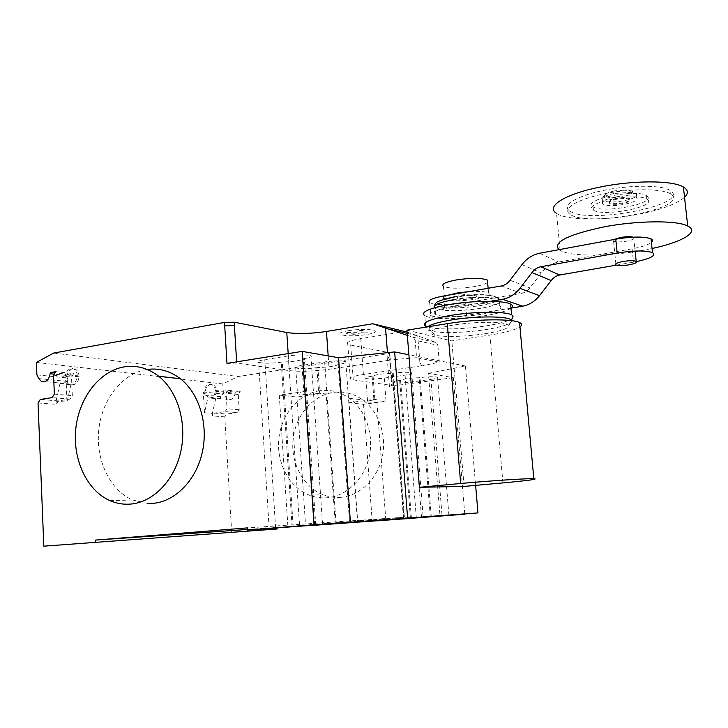 <?xml version="1.0" encoding="UTF-8"?>
<svg xmlns="http://www.w3.org/2000/svg" width="728" height="728" viewBox="0 0 728 728"><rect width="100%" height="100%" fill="white"/><g stroke="black" fill="none" stroke-linecap="round" stroke-linejoin="round"><path stroke-width="0.55" stroke-dasharray="3.64 2.73" d="M616.607 199.299C610.574 200.691 608.28 202.084 609.709 203.485C612.266 204.604 616.616 204.623 622.768 203.558C628.856 202.175 631.167 200.773 629.729 199.336C627.145 198.234 622.777 198.216 616.607 199.299M616.534 198.617C610.51 200.009 608.208 201.41 609.645 202.812C612.193 203.931 616.543 203.958 622.704 202.885C628.783 201.51 631.103 200.1 629.656 198.662C627.081 197.552 622.704 197.534 616.534 198.617M614.432 197.17C604.422 199.49 600.6 201.82 602.984 204.14C607.225 206.015 614.468 206.06 624.715 204.286C634.88 201.984 638.747 199.636 636.336 197.224C632.031 195.377 624.724 195.359 614.432 197.17M614.059 193.502C607.498 194.913 603.476 196.56 602.01 198.444L602.62 200.555C606.861 202.448 614.104 202.502 624.351 200.71C634.498 198.398 638.374 196.023 635.954 193.584L631.112 192.328L614.059 193.502M614.76 190.845C609.527 191.974 606.306 193.302 605.123 194.822C605.232 197.852 611.192 198.471 622.995 196.678C633.915 193.83 635.708 191.573 628.364 189.908L614.76 190.845M613.986 239.503L613.567 241.223C616.106 242.178 620.474 242.16 626.662 241.159C632.778 239.885 635.125 238.629 633.697 237.383L633.123 237.155M558.958 249.659L560.096 250.414C570.37 256.684 608.663 256.538 642.123 250.45L652.051 248.494M560.096 250.414L556.529 213.359C566.857 220.602 605.05 220.857 638.329 214.296C661.088 209.773 676.485 204.113 684.538 197.306M671.616 194.603C689.38 208.399 588.861 227.445 570.561 214.624L570.133 214.36C561.725 209.191 575.748 199.836 602.566 194.176C629.265 188.443 661.306 188.306 670.306 193.721L671.616 194.603M570.233 211.311C588.543 224.288 689.016 205.132 671.243 191.164L669.933 190.272C660.924 184.794 628.901 184.903 602.211 190.672C575.402 196.378 561.397 205.815 569.806 211.047L570.233 211.311M647.292 199.417C657.875 206.588 602.939 217.217 593.411 210.092L593.402 210.092C580.571 203.576 636.154 191.864 646.81 199.099L647.292 199.417M646.928 196.014C657.52 203.267 602.611 213.968 593.074 206.761L593.074 206.752C580.234 200.154 635.781 188.37 646.446 195.686L646.928 196.014M487.614 282.4C485.631 283.993 481.326 285.385 474.683 286.577C459.832 288.779 449.422 288.716 443.434 286.395L444.499 299.135C450.477 301.31 460.906 301.328 475.784 299.181C486.704 297.142 490.963 295.077 488.552 292.984C485.349 291.491 478.724 291.045 468.686 291.646M447.902 295.259C443.916 296.724 442.788 298.016 444.499 299.135M470.543 297.47C464.155 298.398 459.677 298.398 457.102 297.47C456.092 296.596 457.885 295.723 462.489 294.849C468.887 293.912 473.391 293.912 475.975 294.831C477.004 295.714 475.193 296.596 470.543 297.47M462.599 296.141C457.994 297.015 456.201 297.889 457.211 298.744C459.787 299.672 464.264 299.672 470.652 298.744C475.302 297.87 477.113 296.997 476.094 296.114C473.5 295.204 469.005 295.204 462.599 296.141M636.581 261.579L633.506 262.153L632.113 248.812C641.75 247.019 648.175 244.89 651.405 242.433M616.416 265.129L633.506 262.153M632.113 248.812L558.458 262.034C551.578 263.518 545.882 267.149 541.395 272.918L529.884 287.888C527.691 290.836 524.906 292.665 521.512 293.366L465.511 302.839L466.593 315.388L510.956 308.126M539.585 253.235L558.458 262.034M466.593 315.388C452.689 317.736 434.434 317.817 430.758 315.479L429.72 302.766C433.397 305.26 451.633 305.269 465.511 302.839M501.41 285.958L521.512 293.366M430.758 315.479C428.173 313.395 432.841 311.247 444.762 309.036L443.962 299.454M510.046 280.244L529.884 287.888M490.599 301.328L444.762 309.036M454.8 296.733C469.123 294.23 487.596 293.939 493.548 296.069C498.553 298.707 493.548 301.447 478.533 304.295C453.499 308.799 425.443 305.087 443.953 299.29M453.553 297.361C466.42 295.277 478.169 294.585 488.779 295.277L496.541 296.615C502.174 299.526 496.605 302.557 479.843 305.687C461.925 308.335 448.048 308.608 438.211 306.506C434.853 305.496 434.197 304.186 436.254 302.584C434.152 304.595 433.706 306.497 434.935 308.29L434.343 307.808M453.198 299.79C469.651 296.878 491.464 296.524 498.034 298.981L499.335 299.536C502.866 302.493 496.614 305.432 480.589 308.335C461.934 311.084 447.483 311.384 437.228 309.227L434.935 308.29M481.108 314.323C463.354 317.308 440.313 317.426 435.572 314.451C432.195 311.766 438.247 308.972 453.726 306.079C471.517 302.966 495.085 302.839 499.881 305.724C503.412 308.599 497.151 311.466 481.108 314.323M510.956 308.181C506.915 310.983 498.398 313.459 485.412 315.624C461.752 319.583 431.14 319.738 424.815 315.743L425.671 326.208L428.446 327.236C438.165 329.957 465.201 329.265 486.313 325.853C499.645 323.696 508.262 321.248 512.148 318.509M511.556 320.684L511.584 320.775C511.147 323.905 502.575 326.845 485.867 329.593C466.502 332.678 441.814 333.469 431.777 331.24L430.621 330.967C426.69 329.921 425.671 328.546 427.573 326.854M485.057 333.752C463.954 336.7 447.219 337.228 434.844 335.326C425.234 332.55 431.231 329.165 452.834 325.152C477.259 321.057 509.036 321.503 508.854 325.725C508.499 328.555 500.564 331.231 485.057 333.752M406.934 330.184L451.833 340.895L489.899 335.044C505.114 332.651 515.124 329.948 519.956 326.936M464.073 486.422L451.833 340.895M147.192 369.46L146.455 369.578C122.186 373.528 101.956 399.517 98.79 429.602C95.495 459.668 109.719 490.126 132.605 500.009L148.048 503.494M340.995 497.315C334.844 497.843 328.874 496.996 323.105 494.767C303.294 487.078 290.554 463.081 293.047 439.348C295.422 415.606 312.685 395.249 333.515 392.374C343.953 391.036 353.681 393.529 362.699 399.872C378.778 411.438 387.087 435.417 382.173 457.211C377.322 479.015 359.96 495.659 340.995 497.315M319.901 390.718C298.789 393.657 281.281 414.432 278.851 438.638C276.303 462.826 289.18 487.296 309.245 495.149C315.097 497.424 321.139 498.289 327.382 497.752C346.601 496.068 364.237 479.088 369.178 456.829C374.174 434.598 365.774 410.119 349.476 398.343C340.34 391.882 330.485 389.334 319.901 390.718M430.949 379.379C436.272 378.587 438.474 377.868 437.546 377.204C434.416 376.449 428.592 376.576 420.092 377.595L419.146 377.732C409.491 378.05 403.303 378.924 400.591 380.325L399.663 380.453C394.603 381.208 392.51 381.9 393.375 382.528C396.496 383.292 402.302 383.174 410.792 382.173L430.949 379.379L442.078 515.897M411.402 518.3L400.591 380.325M430.321 516.807L419.146 377.732M288.233 355.928L264.774 359.641C259.477 360.542 257.412 361.425 258.595 362.28C263.072 363.554 270.616 363.518 281.236 362.18L282.282 362.016C294.057 361.707 301.055 360.615 303.285 358.74L304.349 358.576C310.046 357.621 312.23 356.684 310.911 355.764C306.397 354.509 298.835 354.563 288.233 355.928L299.599 525.971M314.642 524.815L303.285 358.74M293.166 526.481L282.282 362.016M226.972 363.381L236.709 363.063L289.325 370.652C300.209 371.799 313.477 371.326 329.129 369.242L389.908 360.151L387.751 356.465L387.451 352.671M407.079 332.059L436.509 342.633L437.865 345.309L415.151 340.194L413.276 337.31L407.343 335.362M413.276 337.31L436.509 342.633M421.621 365.665L419.883 362.562L421.649 366.002L439.257 362.171L416.562 357.712L415.151 340.194M439.257 362.171L437.865 345.309M416.562 357.712L390.244 359.86M387.751 356.465L389.88 359.796M347.757 344.062L350.323 379.133L353.262 379.88L350.705 345.036L347.757 344.062C345.782 342.306 350.104 340.495 360.733 338.638L405.314 331.458M350.323 379.133C348.366 377.741 352.725 376.203 363.409 374.547L421.949 365.72M419.883 362.562L417.726 335.708M385.831 520.065L376.658 399.053L349.031 402.73L357.603 520.465L362.317 520.092L362.453 521.903M392.246 373.318L393.22 373.182C402.138 372.099 408.29 371.981 411.684 372.818C412.694 373.537 410.483 374.301 405.068 375.129L384.266 378.078C375.357 379.142 369.214 379.252 365.838 378.396C364.901 377.723 367.003 376.995 372.126 376.203L373.091 376.067C375.684 374.565 382.064 373.646 392.246 373.318L403.521 518.691M373.091 376.067L374.884 399.799L373.919 399.927C368.778 400.655 366.666 401.292 367.594 401.847C370.962 402.529 377.113 402.366 386.049 401.356L384.266 378.078M376.658 399.053L374.884 399.799M317.881 367.531L316.862 367.676C306.852 368.923 299.809 368.987 295.732 367.868C294.631 367.076 296.715 366.248 301.974 365.383L324.652 361.907C334.653 360.651 341.705 360.569 345.818 361.67C347.029 362.517 344.826 363.399 339.212 364.3L338.174 364.464C335.726 366.184 328.965 367.212 317.881 367.531L319.674 393.275L326.044 392.993L335.244 523.477M338.174 364.464L349.549 522.376M310.583 525.425L310.456 523.605L292.865 524.806L292.993 526.817M301.974 365.383L303.767 391.664L279.27 395.113L296.924 397.042L326.044 392.993M296.924 397.042L305.487 524.005M279.27 395.113L287.815 525.207M376.858 520.775L376.731 519.11L357.603 520.465M349.031 402.73L363.536 404.313L386.049 401.356M363.536 404.313L372.09 519.483M303.767 391.664C298.489 392.456 296.396 393.175 297.488 393.83C301.565 394.722 308.617 394.585 318.655 393.411L319.674 393.275M362.317 520.092L310.456 523.605M292.865 524.806L247.438 527.891M464.764 513.977L453.317 377.668L428.428 373.346L440.031 515.961M428.428 373.346L465.438 366.002L475.621 485.376M465.438 366.002L408.89 354.754M353.262 379.88L391.719 385.431L389.435 386.477L453.317 377.668M350.705 345.036L389.708 352.752C390.081 353.107 389.152 353.462 386.914 353.826L238.129 376.512L222.814 383.938L36.4 362.408M408.617 518.645L408.49 516.953L376.731 519.11M247.538 529.447L277.068 527.381L277.104 527.937M408.49 516.953L277.068 527.381M70.916 384.693L67.022 402.111L65.966 377.841L67.859 381.49C64.337 375.43 70.561 365.875 75.748 369.433C77.96 370.934 79.034 373.382 78.952 376.758L79.206 375.994C78.497 382.409 75.739 385.312 70.916 384.693L59.969 383.638C64.819 384.266 67.595 381.326 68.314 374.829L73.728 373.591L55.81 371.653M204.486 412.758L203.294 391.973L205.069 395.104C201.774 389.889 207.398 381.745 212.194 384.83C214.232 386.14 215.233 388.233 215.197 391.127L215.415 390.472C214.833 395.959 212.33 398.425 207.908 397.861L204.486 412.758L212.358 413.368L212.512 415.943L214.469 413.076L225.07 411.62L237.228 412.603L239.184 409.764L238.247 394.458L240.195 391.609L235.927 392.228L235.144 393.229C234.134 398.471 231.531 400.482 227.318 399.244L223.423 394.039L222.814 383.938M231.704 532.55L224.788 416.853L226.717 414.032L237.228 412.603M205.069 395.104L206.333 395.231L208.508 397.415C212.776 398.68 215.424 396.633 216.453 391.255C216.489 388.37 215.488 386.277 213.45 384.976C208.663 381.891 203.048 390.026 206.333 395.231L225.17 397.097M203.294 391.973L223.423 394.039M215.197 391.127L235.144 393.229M215.415 390.472L223.205 391.3L228.092 390.299L240.195 391.609M228.092 390.299L226.117 393.193L227.045 408.736L225.07 411.62M223.205 391.3C222.632 396.733 220.138 399.171 215.743 398.616L207.908 397.861M215.743 398.616L212.358 413.368M53.736 353.034L238.129 376.512M73.728 373.591L71.499 377.068L72.318 395.623L70.088 399.09L58.358 400.901L56.165 404.331L56.029 401.264L67.022 402.111M65.966 377.841L36.901 374.856M67.859 381.49L66.121 381.317L68.468 383.865C73.118 385.312 76.031 382.882 77.232 376.576C77.305 373.191 76.24 370.743 74.028 369.233C68.832 365.674 62.599 375.239 66.121 381.317L38.821 378.606M79.206 375.994L68.314 374.829M78.952 376.758L53.663 374.092M59.969 383.638L56.029 401.264M347.101 332.56L345.891 333.388L355.155 333.142L352.634 334.816L357.084 334.698L359.641 333.024L368.832 332.778L370.106 331.959L360.888 332.205L363.49 330.485L358.968 330.603L356.392 332.314L347.101 332.56M348.566 330.685C368.969 327.309 386.532 331.386 366.43 334.561C347.001 337.792 328.483 334.025 348.566 330.685M521.949 264.628L541.395 272.918M502.93 482.901L489.899 335.044M431.285 516.734L420.092 377.595M421.539 517.481L410.792 382.173M410.456 518.372L399.663 380.453M275.603 527.873L264.774 359.641M315.734 524.733L304.349 358.576M292.092 526.562L281.236 362.18M236.636 361.843L236.709 363.063M288.188 353.617L289.325 370.652M407.189 333.369L418.636 336.045M328.182 355.91L329.129 369.242M363.409 374.547L360.733 338.638M393.22 373.182L404.513 518.609M405.068 375.129L416.316 517.699M324.652 361.907L336.054 523.414M316.862 367.676L318.655 393.411M339.212 364.3L350.605 522.295M372.126 376.203L373.919 399.927M389.18 352.579L391.719 385.431M389.435 386.477L386.914 353.826M223.778 390.927L235.927 392.228M238.247 394.458L226.117 393.193M239.184 409.764L227.045 408.736M214.469 413.076L226.717 414.032M224.788 416.853L212.512 415.943M38.038 402.984L56.165 404.331M68.942 374.383L54.2 372.809M53.563 375.193L71.499 377.068M54.363 394.103L72.318 395.623M70.088 399.09L52.107 397.634M58.358 400.901L40.267 399.481M609.645 202.812L609.709 203.485M602.62 200.555L602.984 204.14M605.123 194.822L602.01 198.444M613.567 241.223L615.988 264.965M593.074 206.752L593.402 210.092M646.446 195.686L646.81 199.099M569.806 211.047L570.133 214.36M669.933 190.272L670.306 193.721M633.697 237.383L635.116 251.069M628.364 189.908L631.112 192.328M635.954 193.584L636.336 197.224M629.656 198.662L629.729 199.336M488.552 292.984L488.133 288.27M457.211 298.744L457.102 297.47M476.094 296.114L475.975 294.831M488.779 295.277C493.72 296.059 496.733 297.024 497.825 298.161L499.18 299.454M435.572 314.451L435.071 308.363M430.621 330.967L428.446 327.236M434.844 335.326L431.777 331.24M508.854 325.725L511.584 320.775M499.881 305.724L499.335 299.536M309.245 495.149L323.105 494.767M349.476 398.343L362.699 399.872M448.921 515.406L437.546 377.204M403.958 518.9L393.375 382.528M322.568 524.251L310.911 355.764M269.169 528.401L258.595 362.28M411.684 372.818L423.186 517.208M295.732 367.868L297.488 393.83M345.818 361.67L357.475 521.803M365.838 378.396L367.594 401.847M392.246 385.567L389.708 352.752M132.605 500.009L109.964 500.637M227.318 399.244L208.508 397.415M212.194 384.83L213.45 384.976M41.196 381.226L68.468 383.865M75.748 369.433L74.028 369.233"/><path stroke-width="1.09" d="M623.004 261.498C616.916 262.708 614.578 263.864 615.988 264.965C618.527 265.82 622.904 265.766 629.11 264.819C635.253 263.609 637.61 262.444 636.19 261.325C633.624 260.469 629.229 260.533 623.004 261.498M633.123 237.155C630.239 236.445 626.044 236.554 620.538 237.474L613.986 239.503M652.051 248.494C681.954 242.187 699.999 231.823 687.705 226.026C676.94 220.111 636.718 220.475 603.203 227.054C567.33 234.844 552.588 242.379 558.958 249.659M684.538 197.306C688.633 193.348 688.26 189.917 683.401 187.005C672.581 180.171 632.495 180.144 599.171 187.26C563.991 194.394 545.481 206.788 556.529 213.359M443.434 286.395C441.086 284.275 445.236 282.146 455.874 280.016C470.816 277.768 481.326 277.796 487.414 280.089L487.614 282.4M468.686 291.646L456.984 293.047L447.902 295.259M651.405 242.433C653.034 241.023 652.907 239.821 651.023 238.829C644.107 236.363 632.359 236.482 615.77 239.166L617.198 253.071C633.815 250.45 645.581 250.296 652.488 252.607C656.274 255.419 650.978 258.413 636.581 261.579M617.198 253.071L540.859 266.73L559.705 275.002L616.416 265.129M443.962 299.454L443.68 295.996L501.41 285.958C504.904 285.221 507.78 283.319 510.046 280.244L521.949 264.628C526.59 258.604 532.468 254.809 539.585 253.235L615.77 239.166M510.956 308.126L522.695 306.197C529.374 304.868 534.971 301.374 539.484 295.704L551.151 280.599C553.362 277.605 556.21 275.739 559.705 275.002M443.68 295.996C431.777 298.28 427.127 300.537 429.72 302.766M540.859 266.73C537.246 267.513 534.297 269.46 532.013 272.581L519.947 288.343C515.278 294.249 509.5 297.907 502.602 299.308L522.695 306.197M502.602 299.308L490.599 301.328M532.013 272.581L551.151 280.599M443.953 299.29L454.8 296.733M436.254 302.584C439.02 300.664 444.79 298.917 453.553 297.361M434.343 307.808C432.714 305.114 439.002 302.439 453.198 299.79M424.815 315.743C420.338 312.194 428.364 308.49 448.894 304.623C472.609 300.446 504.167 300.264 510.592 304.095C512.821 305.278 512.94 306.643 510.956 308.181M425.671 326.208C421.203 322.85 429.256 319.301 449.813 315.543C473.564 311.484 505.15 311.184 511.556 314.805L513.131 316.025L512.148 318.509M427.573 326.854C430.73 324.415 438.565 322.131 451.078 320.02C476.522 315.706 509.9 316.016 511.411 320.365L511.556 320.684M519.956 326.936C522.322 325.27 522.194 323.814 519.555 322.559C512.066 318.555 475.056 319.028 447.283 323.669L406.934 330.184L419.419 487.296L460.669 483.501C489.089 480.853 526.562 478.405 533.815 478.678C539.084 479.097 528.783 480.507 502.93 482.901L464.073 486.422L419.419 487.296M124.242 366.866C136.582 364.946 148.057 368.068 158.668 376.23C177.587 391.127 187.132 422.631 180.844 451.36C174.629 480.107 153.535 501.965 131.049 504.04C123.751 504.713 116.726 503.576 109.964 500.637C86.778 490.49 72.436 459.268 75.83 428.455C79.097 397.615 99.627 370.952 124.242 366.866M148.048 503.494L153.399 503.321C175.566 501.292 196.305 479.989 202.375 451.979C208.517 423.996 199.081 393.302 180.407 378.751C170.179 370.943 159.104 367.849 147.192 369.46M431.285 516.734L403.967 518.918L431.285 516.734M314.642 524.924L269.169 528.428L314.642 524.815M408.89 354.754L394.649 351.924L338.556 357.712L302.166 351.387L314.014 524.761L247.575 530.03L310.583 525.425M338.556 357.712L350.414 522.222L314.014 524.761M224.497 322.413L234.198 322.195L234.407 325.58L224.706 325.807L224.497 322.413L53.736 353.034L36.4 362.408L36.901 374.856L38.821 378.606L41.196 381.226C45.9 382.71 48.867 380.207 50.096 373.719L50.987 372.463L55.81 371.653L53.563 375.193L54.363 394.103L52.107 397.634L40.267 399.481L38.038 402.984L43.826 546.173L277.168 528.983L43.826 546.173M407.343 335.362L372.7 323.76L326.453 331.477C310.874 333.77 297.643 334.106 286.777 332.505L234.198 322.195M372.7 323.76L407.079 332.059M387.451 352.671L385.567 328.201M310.592 525.57L376.858 520.775M247.575 530.03L247.438 527.891L95.304 540.094L95.395 542.087M464.764 513.977L440.031 515.961L477.968 512.912L475.621 485.376M350.414 522.222L477.968 512.912M394.649 351.924L407.589 517.781M376.867 520.884L464.783 514.232M302.166 351.387L226.972 363.381L224.706 325.807M95.304 540.094L247.538 529.447M277.104 527.937L277.168 528.983M519.947 288.343L539.484 295.704M460.669 483.501L447.283 323.669M234.407 325.58L236.636 361.843M286.777 332.505L288.188 353.617M386.932 328.647L407.189 333.369M326.453 331.477L328.182 355.91M53.663 374.092L50.096 373.719M54.2 372.809L50.987 372.463M683.401 187.005L687.705 226.026M635.116 251.069L636.19 261.325M488.133 288.27L487.414 280.089M652.488 252.607L651.023 238.829M511.411 320.365L513.131 316.025M511.556 314.805L510.592 304.095M533.815 478.678L519.555 322.559M158.668 376.23L180.407 378.751"/></g></svg>
